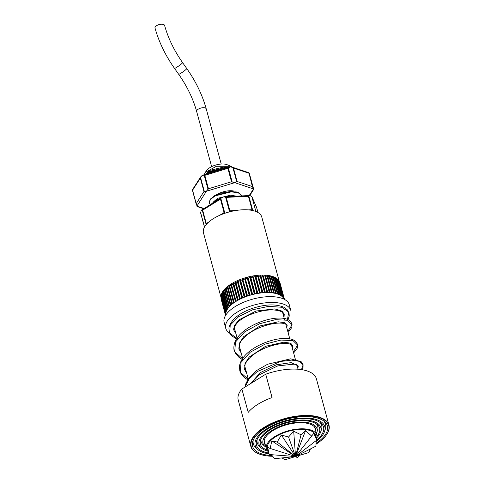<?xml version="1.0" encoding="UTF-8"?>
<svg xmlns="http://www.w3.org/2000/svg" width="484" height="484" viewBox="0 0 484 484"><rect width="100%" height="100%" fill="white"/><g stroke="black" fill="none" stroke-linecap="round" stroke-linejoin="round"><path stroke-width="0.73" d="M155.007 27.993A4.961 2.208 -15.2 0 1 156.647 25.646A4.961 2.208 -15.2 0 1 161.541 24.2A4.961 2.208 -15.2 0 1 164.584 25.392C168.111 38.115 174.107 50.524 182.571 62.611A4.961 0.526 -35.3 0 1 180.81 64.414A4.961 0.526 -35.3 0 1 176.757 67.282A4.961 0.526 -35.3 0 1 174.476 68.341C165.365 55.358 158.873 41.908 155.007 27.993M226.185 168.069L224.885 168.045L208.556 172.165L205.246 174.428M206.287 174.113L208.671 172.588L224.86 168.468M205.591 174.137L210.002 170.314L223.106 167.18L227.419 167.694M208.15 172.395L210.237 171.191L223.172 168.051L224.945 168.045M205.198 172.461L206.843 170.271A12.148 5.403 -15.2 0 1 226.675 164.548A12.148 5.403 -15.2 0 1 227.196 164.742L230.886 166.284L216.427 166.278L205.198 172.461L204.242 174.73M242.2 195.887L238.34 192.517L231.225 191.38L214.896 195.494L210.11 199.299L209.221 203.165L210.328 199.589L215.011 195.917L231.34 191.803L238.455 192.941L242.127 195.893M210.231 204.702L209.221 203.165M235.617 196.22L232.495 196.044L226.113 196.692M220.964 198.053L215.755 200.394L211.339 204.018M212.446 203.328L216.281 200.588L219.004 199.269M213.196 202.143L217.606 198.313L230.711 195.179L236.458 196.177M215.755 200.394L221.866 197.496M224.54 196.77L232.556 196.044M238.352 192.517L235.768 191.773M301.066 434.789L305.561 430.657L295.543 456.521L269.183 454.536L267.676 447.373L270.132 448.438L271.833 440.9L277.211 442.037L281.355 435.001L288.537 437.04L293.703 431.25L301.066 434.789L295.543 456.521L274.634 458.699L271.385 454.706M268.626 452.691L267.483 448.486A24.968 11.102 -15.2 0 1 278.972 434.886A24.968 11.102 -15.2 0 1 305.265 429.562A24.968 11.102 -15.2 0 1 315.677 435.388L316.887 440.053L295.543 456.521L285.009 459.8L281.978 457.931M316.572 438.673A26.118 11.61 164.8 0 0 316.784 435.086L314.636 427.184A26.118 11.61 164.8 0 0 314.6 427.045M316.784 435.086A26.118 11.61 164.8 0 0 291.205 430.07A26.118 11.61 164.8 0 0 266.375 448.783A26.118 11.61 164.8 0 0 268.378 451.766M234.643 328.896A26.154 11.628 -15.2 0 1 233.802 327.898M279.298 281.543L261.765 217.013A30.202 13.431 164.8 0 0 254.88 211.139A30.202 13.431 164.8 0 0 220.783 214.835A30.202 13.431 164.8 0 0 203.474 232.846L221.006 297.376M284.054 299.197A30.202 13.431 164.8 0 0 283.999 299.064A30.202 13.431 164.8 0 0 283.951 298.949L284.211 298.719L279.77 282.384A30.54 13.576 164.8 0 0 279.492 281.863L278.857 280.799A30.202 13.431 164.8 0 0 278.669 280.508A30.202 13.431 164.8 0 0 278.596 280.405A30.202 13.431 164.8 0 0 277.883 279.534A30.202 13.431 164.8 0 0 277.786 279.437A30.202 13.431 164.8 0 0 276.884 278.639A30.202 13.431 164.8 0 0 276.769 278.548A30.202 13.431 164.8 0 0 275.686 277.828A30.202 13.431 164.8 0 0 275.547 277.755A30.202 13.431 164.8 0 0 274.289 277.12A30.202 13.431 164.8 0 0 274.138 277.048A30.202 13.431 164.8 0 0 272.716 276.503A30.202 13.431 164.8 0 0 272.631 276.479A30.202 13.431 164.8 0 0 272.546 276.449A30.202 13.431 164.8 0 0 270.973 275.995A30.202 13.431 164.8 0 0 270.786 275.953A30.202 13.431 164.8 0 0 269.074 275.596A30.202 13.431 164.8 0 0 268.868 275.565A30.202 13.431 164.8 0 0 267.029 275.311A30.202 13.431 164.8 0 0 266.811 275.287A30.202 13.431 164.8 0 0 264.857 275.136A30.202 13.431 164.8 0 0 264.627 275.124A30.202 13.431 164.8 0 0 262.576 275.081A30.202 13.431 164.8 0 0 262.34 275.081A30.202 13.431 164.8 0 0 260.204 275.136A30.202 13.431 164.8 0 0 259.956 275.148A30.202 13.431 164.8 0 0 257.754 275.311A30.202 13.431 164.8 0 0 257.5 275.336A30.202 13.431 164.8 0 0 255.249 275.596A30.202 13.431 164.8 0 0 254.995 275.632A30.202 13.431 164.8 0 0 252.708 275.995A30.202 13.431 164.8 0 0 252.448 276.037A30.202 13.431 164.8 0 0 250.149 276.497A30.202 13.431 164.8 0 0 249.889 276.558A30.202 13.431 164.8 0 0 247.59 277.108A30.202 13.431 164.8 0 0 247.33 277.181A30.202 13.431 164.8 0 0 245.055 277.822A30.202 13.431 164.8 0 0 244.801 277.901A30.202 13.431 164.8 0 0 242.563 278.627A30.202 13.431 164.8 0 0 242.309 278.717A30.202 13.431 164.8 0 0 240.124 279.522A30.202 13.431 164.8 0 0 239.876 279.619A30.202 13.431 164.8 0 0 237.765 280.496A30.202 13.431 164.8 0 0 237.529 280.605A30.202 13.431 164.8 0 0 235.502 281.549A30.202 13.431 164.8 0 0 235.278 281.658A30.202 13.431 164.8 0 0 233.355 282.668A30.202 13.431 164.8 0 0 233.143 282.783A30.202 13.431 164.8 0 0 231.334 283.842A30.202 13.431 164.8 0 0 231.134 283.963A30.202 13.431 164.8 0 0 229.458 285.064A30.202 13.431 164.8 0 0 229.277 285.191A30.202 13.431 164.8 0 0 227.74 286.328A30.202 13.431 164.8 0 0 227.577 286.461A30.202 13.431 164.8 0 0 226.197 287.623A30.202 13.431 164.8 0 0 226.052 287.756A30.202 13.431 164.8 0 0 224.836 288.936A30.202 13.431 164.8 0 0 224.709 289.069A30.202 13.431 164.8 0 0 223.675 290.261A30.202 13.431 164.8 0 0 223.566 290.394A30.202 13.431 164.8 0 0 222.713 291.58A30.202 13.431 164.8 0 0 222.622 291.719A30.202 13.431 164.8 0 0 221.962 292.893A30.202 13.431 164.8 0 0 221.896 293.026A30.202 13.431 164.8 0 0 221.424 294.187A30.202 13.431 164.8 0 0 221.382 294.32A30.202 13.431 164.8 0 0 221.109 295.452A30.202 13.431 164.8 0 0 221.091 295.579A30.202 13.431 164.8 0 0 221.019 296.517A30.202 13.431 164.8 0 0 221.019 296.674L221.006 297.763A30.54 13.576 164.8 0 0 221.006 297.763L225.774 314.176A30.202 13.431 164.8 0 0 225.774 314.298A30.202 13.431 164.8 0 0 225.84 315.017M283.951 298.949A30.202 13.431 164.8 0 0 283.424 298.011A30.202 13.431 164.8 0 0 283.352 297.908A30.202 13.431 164.8 0 0 282.638 297.031A30.202 13.431 164.8 0 0 282.541 296.94A30.202 13.431 164.8 0 0 281.64 296.135A30.202 13.431 164.8 0 0 281.525 296.051A30.202 13.431 164.8 0 0 280.436 295.331A30.202 13.431 164.8 0 0 280.303 295.252A30.202 13.431 164.8 0 0 279.044 294.617A30.202 13.431 164.8 0 0 278.893 294.55A30.202 13.431 164.8 0 0 277.471 294.006A30.202 13.431 164.8 0 0 277.386 293.976A30.202 13.431 164.8 0 0 277.302 293.951A30.202 13.431 164.8 0 0 275.729 293.498A30.202 13.431 164.8 0 0 275.541 293.449A30.202 13.431 164.8 0 0 273.829 293.098A30.202 13.431 164.8 0 0 273.623 293.062A30.202 13.431 164.8 0 0 271.784 292.814A30.202 13.431 164.8 0 0 271.566 292.79A30.202 13.431 164.8 0 0 269.612 292.638A30.202 13.431 164.8 0 0 269.382 292.626A30.202 13.431 164.8 0 0 267.331 292.578A30.202 13.431 164.8 0 0 267.095 292.578A30.202 13.431 164.8 0 0 264.96 292.638A30.202 13.431 164.8 0 0 264.712 292.651A30.202 13.431 164.8 0 0 262.51 292.808A30.202 13.431 164.8 0 0 262.255 292.832A30.202 13.431 164.8 0 0 260.005 293.092A30.202 13.431 164.8 0 0 259.745 293.129A30.202 13.431 164.8 0 0 257.464 293.492A30.202 13.431 164.8 0 0 257.204 293.54A30.202 13.431 164.8 0 0 254.905 294A30.202 13.431 164.8 0 0 254.644 294.054A30.202 13.431 164.8 0 0 252.346 294.611A30.202 13.431 164.8 0 0 252.085 294.677A30.202 13.431 164.8 0 0 249.811 295.325A30.202 13.431 164.8 0 0 249.556 295.397A30.202 13.431 164.8 0 0 247.312 296.129A30.202 13.431 164.8 0 0 247.064 296.214A30.202 13.431 164.8 0 0 244.88 297.025A30.202 13.431 164.8 0 0 244.632 297.115A30.202 13.431 164.8 0 0 242.52 297.999A30.202 13.431 164.8 0 0 242.284 298.102A30.202 13.431 164.8 0 0 240.258 299.051A30.202 13.431 164.8 0 0 240.034 299.16A30.202 13.431 164.8 0 0 238.11 300.165A30.202 13.431 164.8 0 0 237.892 300.286A30.202 13.431 164.8 0 0 236.089 301.338A30.202 13.431 164.8 0 0 235.889 301.465A30.202 13.431 164.8 0 0 234.214 302.567A30.202 13.431 164.8 0 0 234.032 302.694A30.202 13.431 164.8 0 0 232.495 303.831A30.202 13.431 164.8 0 0 232.332 303.958A30.202 13.431 164.8 0 0 230.953 305.12A30.202 13.431 164.8 0 0 230.808 305.253A30.202 13.431 164.8 0 0 229.591 306.433A30.202 13.431 164.8 0 0 229.464 306.572A30.202 13.431 164.8 0 0 228.43 307.757A30.202 13.431 164.8 0 0 228.321 307.897A30.202 13.431 164.8 0 0 227.468 309.082A30.202 13.431 164.8 0 0 227.377 309.216A30.202 13.431 164.8 0 0 226.712 310.395A30.202 13.431 164.8 0 0 226.651 310.528A30.202 13.431 164.8 0 0 226.179 311.69A30.202 13.431 164.8 0 0 226.137 311.817A30.202 13.431 164.8 0 0 225.865 312.954A30.202 13.431 164.8 0 0 225.846 313.081A30.202 13.431 164.8 0 0 225.774 314.176M225.732 328.279A33.747 15.004 164.8 0 1 245.067 308.151A33.747 15.004 164.8 0 1 283.17 304.025A33.747 15.004 164.8 0 1 290.86 310.583L289.275 304.751A33.747 15.004 164.8 0 0 281.585 298.192A33.747 15.004 164.8 0 0 243.482 302.318A33.747 15.004 164.8 0 0 224.146 322.447L225.732 328.279A33.747 15.004 164.8 0 0 229.658 333.113M316.113 444.143A40.154 17.854 164.8 0 0 325.956 435.515A40.154 17.854 164.8 0 0 319.591 417.771A40.154 17.854 164.8 0 0 265.607 427.003A40.154 17.854 164.8 0 0 258.68 453.798A40.154 17.854 164.8 0 0 260.398 454.44A40.154 17.854 164.8 0 0 272.589 456.285M258.51 453.726A40.493 18.005 -15.2 0 1 258.335 453.653A40.493 18.005 -15.2 0 1 250.839 446.429A40.493 18.005 -15.2 0 1 274.041 422.272A40.493 18.005 -15.2 0 1 319.761 417.323A40.493 18.005 -15.2 0 1 328.993 425.194A40.493 18.005 -15.2 0 1 326.18 435.219A40.493 18.005 -15.2 0 1 326.071 435.37M328.993 425.194L316.391 378.821A40.493 18.005 164.8 0 0 307.159 370.95A40.493 18.005 164.8 0 0 265.722 374.223L272.062 397.558A40.493 18.005 164.8 0 0 248.207 412.338L241.867 389.003A40.493 18.005 164.8 0 0 238.237 400.05L250.839 446.429M316.161 443.241A38.768 17.236 164.8 0 0 324.589 421.637A38.768 17.236 164.8 0 0 318.569 418.406A38.768 17.236 164.8 0 0 279.891 421.189A38.768 17.236 164.8 0 0 252.842 441.13A38.768 17.236 164.8 0 0 261.421 453.804A38.768 17.236 164.8 0 0 272.014 455.553M316.197 441.438A36.064 16.039 164.8 0 0 324.564 431.425L325.302 429.205A37.419 16.637 164.8 0 0 323.639 420.886M324.564 431.425A36.064 16.039 164.8 0 0 316.578 419.634A36.064 16.039 164.8 0 0 271.403 426.114A36.064 16.039 164.8 0 0 257.815 449.563A36.064 16.039 164.8 0 0 263.411 452.57A36.064 16.039 164.8 0 0 268.953 453.823M253.277 440.004A37.419 16.637 164.8 0 0 256.054 448.021L257.815 449.563M316.881 439.926A34.715 15.434 164.8 0 0 320.971 423.149A34.715 15.434 164.8 0 0 315.586 420.251A34.715 15.434 164.8 0 0 280.95 422.75A34.715 15.434 164.8 0 0 256.72 440.603A34.715 15.434 164.8 0 0 264.409 451.953A34.715 15.434 164.8 0 0 268.711 453M316.832 437.754A32.017 14.236 164.8 0 0 320.68 431.952L321.418 429.731A33.366 14.835 164.8 0 0 320.015 422.399M320.68 431.952A32.017 14.236 164.8 0 0 313.596 421.485A32.017 14.236 164.8 0 0 273.49 427.233A32.017 14.236 164.8 0 0 261.427 448.051A32.017 14.236 164.8 0 0 266.394 450.719A32.017 14.236 164.8 0 0 267.688 451.106M257.167 439.478A33.366 14.835 164.8 0 0 259.666 446.514L261.427 448.051M316.966 436.284A30.667 13.637 164.8 0 0 317.359 424.662A30.667 13.637 164.8 0 0 312.597 422.102A30.667 13.637 164.8 0 0 282.003 424.305A30.667 13.637 164.8 0 0 260.604 440.083A30.667 13.637 164.8 0 0 266.829 449.908M316.367 433.549A27.969 12.433 164.8 0 0 316.802 432.478L317.54 430.258A29.318 13.038 164.8 0 0 316.391 423.917M316.802 432.478A27.969 12.433 164.8 0 0 310.607 423.331A27.969 12.433 164.8 0 0 275.577 428.352A27.969 12.433 164.8 0 0 265.038 446.538A27.969 12.433 164.8 0 0 265.958 447.246M261.058 438.952A29.318 13.038 164.8 0 0 263.278 445.002L265.038 446.538M315.798 431.462A26.62 11.834 164.8 0 0 315.405 428.346A26.62 11.834 164.8 0 0 309.615 423.948A26.62 11.834 164.8 0 0 280.393 426.858A26.62 11.834 164.8 0 0 264.155 442.267A26.62 11.834 164.8 0 0 265.389 445.153M314.993 428.491A26.287 11.689 164.8 0 0 314.866 427.402A26.287 11.689 -15.2 0 1 314.981 428.461M241.867 389.003L265.722 374.223M264.573 442.152A26.287 11.689 -15.2 0 1 264.143 441.178A26.287 11.689 164.8 0 0 264.585 442.182M264.191 440.743A26.118 11.61 164.8 0 0 264.228 440.876L266.375 448.783M282.904 313.469A25.477 11.326 164.8 0 0 282.789 312.452M284.574 319.615L282.559 312.216A25.307 11.253 164.8 0 0 282.347 311.599M221.2 299.287L225.568 315.447L221.218 299.439A30.54 13.576 164.8 0 0 221.236 299.511M225.774 314.298L225.453 314.521A30.54 13.576 164.8 0 0 225.544 315.29L225.653 315.308M225.544 315.29L221.109 298.961A30.54 13.576 164.8 0 1 221.019 298.192L225.453 314.521M221.019 297.805L221.019 298.192M225.846 313.081L225.496 313.293A30.54 13.576 164.8 0 0 225.441 314.098M221.109 295.567L221.061 296.964L225.496 313.293M221.061 296.964A30.54 13.576 164.8 0 0 221.006 297.751L221.019 296.517M226.137 311.817L225.762 312.029A30.54 13.576 164.8 0 0 225.562 312.852L225.865 312.954M225.562 312.852L221.109 295.452M221.43 294.296L221.327 295.694L225.762 312.029M221.327 295.694A30.54 13.576 164.8 0 0 221.127 296.517M226.651 310.528L226.252 310.722A30.54 13.576 164.8 0 0 225.913 311.569L226.179 311.69M225.913 311.569L221.424 294.187M221.968 292.995L221.817 294.393L226.252 310.722M221.817 294.393A30.54 13.576 164.8 0 0 221.472 295.24M227.377 309.216L226.966 309.397A30.54 13.576 164.8 0 0 226.482 310.262L226.712 310.395M226.482 310.262L221.962 292.893M222.725 291.671L222.525 293.068L226.966 309.397M222.525 293.068A30.54 13.576 164.8 0 0 222.041 293.927M228.321 307.897L227.891 308.06A30.54 13.576 164.8 0 0 227.268 308.931L227.468 309.082M227.268 308.931L222.713 291.58M223.687 290.346L223.451 291.731L227.891 308.06M223.451 291.731A30.54 13.576 164.8 0 0 222.828 292.596M229.464 306.572L229.023 306.723A30.54 13.576 164.8 0 0 228.267 307.588L228.43 307.757M228.267 307.588L223.675 290.261M224.854 289.021L224.588 290.388L229.023 306.723M224.588 290.388A30.54 13.576 164.8 0 0 223.826 291.259M230.808 305.253L230.354 305.392A30.54 13.576 164.8 0 0 229.47 306.251L229.591 306.433M229.47 306.251L224.836 288.936M226.216 287.702L225.919 289.057L230.354 305.392M225.919 289.057A30.54 13.576 164.8 0 0 225.03 289.922M232.332 303.958L231.872 304.079A30.54 13.576 164.8 0 0 230.868 304.926L230.953 305.12M230.868 304.926L226.197 287.623M234.032 302.694L233.572 302.796A30.54 13.576 164.8 0 0 232.453 303.625L227.74 286.328L227.438 287.744L231.872 304.079M227.438 287.744A30.54 13.576 164.8 0 0 226.427 288.591M232.453 303.625L227.758 286.413M235.889 301.465L235.43 301.544A30.54 13.576 164.8 0 0 234.208 302.349L229.277 285.191L229.132 286.461L233.572 302.796M229.132 286.461A30.54 13.576 164.8 0 0 228.012 287.29M237.892 300.286L237.444 300.346A30.54 13.576 164.8 0 0 236.119 301.121L231.134 283.963L230.995 285.215L235.43 301.544M230.995 285.215A30.54 13.576 164.8 0 0 229.767 286.014M240.034 299.16L239.586 299.203A30.54 13.576 164.8 0 0 238.182 299.935L233.742 283.606L233.143 282.783L233.004 284.011L237.444 300.346M233.004 284.011A30.54 13.576 164.8 0 0 231.685 284.786M242.284 298.102L241.849 298.126A30.54 13.576 164.8 0 0 240.373 298.816L235.932 282.481L235.278 281.658L235.151 282.868L239.586 299.203M235.151 282.868A30.54 13.576 164.8 0 0 233.742 283.606M244.632 297.115L244.214 297.122A30.54 13.576 164.8 0 0 242.672 297.763L237.765 280.496L237.414 281.791L241.849 298.126M237.414 281.791A30.54 13.576 164.8 0 0 235.932 282.481M247.064 296.214L246.665 296.196A30.54 13.576 164.8 0 0 245.067 296.783L240.627 280.454L239.876 279.619L239.78 280.787L244.214 297.122M239.78 280.787A30.54 13.576 164.8 0 0 238.231 281.428M249.556 295.397L249.175 295.361A30.54 13.576 164.8 0 0 247.542 295.893L242.563 278.627L242.224 279.861L246.665 296.196M242.224 279.861A30.54 13.576 164.8 0 0 240.627 280.454M252.085 294.677L251.734 294.617A30.54 13.576 164.8 0 0 250.071 295.089L245.055 277.822L244.735 279.026L249.175 295.361M244.735 279.026A30.54 13.576 164.8 0 0 243.101 279.558M254.644 294.054L254.312 293.976A30.54 13.576 164.8 0 0 252.636 294.381L248.201 278.046L247.59 277.108L247.294 278.282L251.734 294.617M247.294 278.282A30.54 13.576 164.8 0 0 245.63 278.754M257.204 293.54L256.901 293.437A30.54 13.576 164.8 0 0 255.225 293.776L250.791 277.441L250.149 276.497L249.877 277.641L254.312 293.976M249.877 277.641A30.54 13.576 164.8 0 0 248.201 278.046M255.225 293.776L254.905 294M259.745 293.129L259.478 293.014A30.54 13.576 164.8 0 0 257.815 293.28L253.374 276.945L252.448 276.037L256.901 293.437M252.466 277.108A30.54 13.576 164.8 0 0 250.791 277.441M257.815 293.28L257.464 293.492M262.255 292.832L262.019 292.699A30.54 13.576 164.8 0 0 260.38 292.887L255.939 276.558L255.249 275.596L255.044 276.679L259.478 293.014M255.044 276.679A30.54 13.576 164.8 0 0 253.374 276.945M260.38 292.887L260.005 293.092M264.712 292.651L264.512 292.499A30.54 13.576 164.8 0 0 262.903 292.614L258.468 276.279L257.5 275.336L262.019 292.699M257.585 276.364A30.54 13.576 164.8 0 0 255.939 276.558M262.903 292.614L262.51 292.808M267.095 292.578L266.932 292.415A30.54 13.576 164.8 0 0 265.371 292.457L260.937 276.122L259.956 275.148L264.512 292.499M260.077 276.164A30.54 13.576 164.8 0 0 258.468 276.279M265.371 292.457L264.96 292.638M269.382 292.626L269.261 292.445A30.54 13.576 164.8 0 0 267.761 292.409L263.326 276.08L262.34 275.081L266.932 292.415M262.491 276.08A30.54 13.576 164.8 0 0 260.937 276.122M267.761 292.409L267.331 292.578M271.566 292.79L271.482 292.596A30.54 13.576 164.8 0 0 270.054 292.487L265.619 276.152L264.857 275.136L269.261 292.445M264.821 276.11A30.54 13.576 164.8 0 0 263.326 276.08M270.054 292.487L269.612 292.638M273.623 293.062L273.581 292.856A30.54 13.576 164.8 0 0 272.232 292.675L267.797 276.34L266.811 275.287L271.482 292.596M267.041 276.261A30.54 13.576 164.8 0 0 265.619 276.152M272.232 292.675L271.784 292.814M268.868 275.565L273.581 292.856M269.14 276.527A30.54 13.576 164.8 0 0 267.797 276.34M275.541 293.449L275.535 293.237A30.54 13.576 164.8 0 0 274.283 292.977L273.829 293.098M274.283 292.977L269.848 276.648L268.892 275.644M270.786 275.953L275.535 293.237M271.094 276.902A30.54 13.576 164.8 0 0 269.848 276.648M277.302 293.951L277.338 293.727A30.54 13.576 164.8 0 0 276.189 293.395L275.729 293.498M276.189 293.395L271.748 277.066L270.81 276.031M272.546 276.449L277.338 293.727M272.897 277.392A30.54 13.576 164.8 0 0 271.748 277.066M278.893 294.55L278.966 294.32A30.54 13.576 164.8 0 0 277.931 293.921L277.471 294.006M277.931 293.921L273.49 277.592L272.577 276.527M274.138 277.048L278.966 294.32M274.531 277.985A30.54 13.576 164.8 0 0 273.49 277.592M280.303 295.252L280.418 295.022A30.54 13.576 164.8 0 0 279.498 294.556L279.044 294.617M279.498 294.556L275.063 278.221L274.174 277.132M275.547 277.755L280.418 295.022M275.983 278.687A30.54 13.576 164.8 0 0 275.063 278.221M281.525 296.051L281.676 295.815A30.54 13.576 164.8 0 0 280.883 295.288L280.436 295.331M280.883 295.288L276.449 278.953L275.59 277.84M276.769 278.548L281.676 295.815M277.241 279.48A30.54 13.576 164.8 0 0 276.449 278.953M282.541 296.94L282.735 296.698A30.54 13.576 164.8 0 0 282.069 296.117L281.64 296.135M282.069 296.117L277.635 279.782L276.818 278.639M277.786 279.437L282.735 296.698M278.294 280.369A30.54 13.576 164.8 0 0 277.635 279.782M283.352 297.908L283.576 297.672A30.54 13.576 164.8 0 0 283.055 297.031L282.638 297.031M283.055 297.031L278.615 280.696L277.84 279.534M278.596 280.405L283.576 297.672M279.141 281.337A30.54 13.576 164.8 0 0 278.615 280.696M284.211 298.719A30.54 13.576 164.8 0 0 283.824 298.029L283.424 298.011M283.824 298.029L279.389 281.694L278.657 280.508M284.495 299.427A30.54 13.576 164.8 0 0 284.374 299.1L283.999 299.064M284.374 299.1L279.819 282.559M280.157 283.424A30.54 13.576 164.8 0 1 280.175 283.497L284.507 299.433L280.157 283.424A30.54 13.576 164.8 0 0 279.94 282.771M283.636 313.021A26.154 11.628 -15.2 0 1 283.485 315.622M266.847 275.366L271.578 292.79M264.681 275.202L269.413 292.626M262.407 275.148L267.138 292.578M260.035 275.208L264.772 292.645M257.597 275.39L262.334 292.826M255.098 275.68L259.841 293.116M252.569 276.08L257.306 293.522M250.022 276.588L254.759 294.03M247.475 277.205L252.212 294.647M244.952 277.913L249.69 295.361M242.472 278.724L247.209 296.166M240.046 279.619L244.783 297.061M237.704 280.593L242.442 298.035M235.454 281.646L240.197 299.082M233.324 282.759L238.061 300.195M231.322 283.933L236.053 301.363M229.458 285.149L234.196 302.579M293.703 431.25L295.543 456.521L313.753 433.38L295.543 456.521L297.539 457.555L295.095 456.66M299.136 455.45L297.539 457.555M281.355 435.001L295.543 456.521L308.859 452.558L310.462 448.94M271.833 440.9L295.543 456.521L315.943 446.151L316.185 440.597M313.753 433.38L316.887 440.053M305.561 430.657L311.442 435.896M270.132 448.438L295.543 456.521L288.537 437.04M295.543 456.521L277.211 442.037M287.526 319.379L288.682 312.059L281.706 307.249L268.511 306.366L252.733 309.754L238.691 316.584L230.227 325.109L229.694 333.095L237.263 338.546M287.774 331.395L292.13 324.77L287.484 320.245L275.36 319.688L259.472 323.784L244.674 331.861L235.472 342.049L234.728 351.874L242.811 358.953M293.31 351.777L297.666 345.152L293.026 340.627L280.895 340.064L265.014 344.166L250.21 352.237L241.008 362.431L240.27 372.25L248.346 379.335M301.484 369.625L303.111 364.815L299.584 361.373L291.562 360.114L280.478 361.481L257.095 371.639L248.897 379.154L245.14 386.976M250.7 383.528L260.253 372.638L276.243 364.833L291.235 362.613L298.247 365.989L297.854 368.493M246.737 373.4L244.632 369.637L245.031 363.508L249.193 357.065L265.589 346.302L283.793 342.182L289.952 343.083L292.717 345.612L292.312 348.111M241.195 353.024L239.096 349.26L239.495 343.132L243.652 336.689L260.053 325.926L278.252 321.799L284.417 322.701L287.181 325.23L286.776 327.735M235.877 333.446L233.96 330.366L234.637 325.236L239.078 319.785L256.024 311.024L274.767 308.907L281.198 310.807L284.223 314.346L284.005 317.54M256.611 207.436L257.996 212.53L256.623 207.473L251.904 196.861L255.818 211.272L251.904 196.861L250.228 195.621L248.764 195.814L252.678 210.225L252.055 209.693L248.413 196.274L248.764 195.814M225.556 196.976L226.264 197.381L229.906 210.8L229.47 211.387L225.556 196.976L222.991 196.982L220.819 198.416L224.733 212.827L224.092 212.561L220.45 199.148L220.819 198.416M200.582 212.446L204.496 226.857L200.697 213.22L201.102 210.54L202.173 209.965L202.651 210.171L206.299 223.59L206.093 224.376L202.173 209.965L201.586 210.056L221.805 197.532M200.697 213.22L204.351 226.675M233.342 190.926A13.498 6.002 164.8 0 0 218.828 193.467L231.285 191.38M218.828 193.467L214.491 195.73M197.169 206.444L196.208 203.631L203.97 191.537L206.353 191.253L208.459 188.76L231.521 181.754L234.716 182.643L237.099 181.476L252.4 186.564L253.701 189.28M200.672 176.944L192.342 189.928L196.413 204.92L192.529 190.375M208.066 189.474L204.151 175.063L202.076 175.504L200.497 177.332L204.411 191.743M200.751 176.823L200.328 178.118L192.565 190.212L196.208 203.631M249.254 173.151L253.725 189.353M236.779 181.911L232.864 167.5L230.438 166.895L228.309 167.73L232.229 182.141M249.212 195.536L253.537 188.899M253.459 188.923L234.716 182.643M252.4 186.564L248.891 172.83L252.805 187.241M232.864 167.5L233.457 168.063L237.099 181.476M234.692 182.686L206.353 191.253M196.806 206.123L204.103 208.501M231.521 181.754L227.873 168.341L228.309 167.73M204.151 175.063L204.811 175.341L208.459 188.76M232.719 167.337L230.886 166.284M186.763 68.534A4.961 0.526 -35.3 0 1 184.997 70.337A4.961 0.526 -35.3 0 1 180.949 73.205A4.961 0.526 -35.3 0 1 178.669 74.264C187.133 86.352 193.128 98.76 196.655 111.483A4.961 2.208 -15.2 0 1 198.301 109.142A4.961 2.208 -15.2 0 1 205.101 107.92A4.961 2.208 -15.2 0 1 206.232 108.882C202.366 94.967 195.875 81.518 186.763 68.534L182.571 62.611M220.45 199.148L202.651 210.171M206.299 223.59L208.556 222.192M219.609 215.344L224.092 212.561M248.413 196.274L226.264 197.381M229.906 210.8L235.883 210.498M248.28 209.881L252.055 209.693M255.915 210.976L256.205 211.635M206.408 191.271L196.885 206.099M227.873 168.341L204.811 175.341M248.758 173.145L233.457 168.063M203.97 191.537L200.328 178.118M206.232 108.882L221.218 164.034M178.669 74.264L174.476 68.341M258.68 453.798L258.335 453.653M234.056 326.73L237.384 338.975M238.987 344.898L242.92 359.358M244.529 365.275L248.455 379.734M285.566 323.27L290.11 339.992M291.102 343.646L295.645 360.374M296.638 364.022L298.053 369.238M287.69 320.311L289.244 316.07L289.045 313.033L287.157 309.663L283.975 307.292C275.711 303.746 264.966 304.182 251.747 308.611C238.654 313.384 231.049 319.797 228.926 327.849L229.138 331.691L229.852 333.494L231.14 335.382L236.507 339.036M235.72 332.865L233.96 330.372C233.064 328.824 234.377 326.113 237.898 322.235C245.394 314.642 264.222 308.695 275.281 310.117C283.261 311.17 284.102 313.656 284.223 314.346L283.83 316.887M241.062 352.534L239.096 349.26C238.721 349.557 238.824 347.972 239.398 344.505C240.615 341.032 243.64 337.487 248.467 333.869C258.831 325.998 276.013 321.775 283.394 323.415C288.894 325.03 286.582 325.23 287.181 325.23L286.552 326.906M288.089 332.562L291.9 327.353L292.003 323.911L290.479 321.303C288.089 319.095 284.465 318.018 279.595 318.067C266.212 317.776 244.674 326.67 237.148 338.062C232.979 343.561 233.796 350.077 234.262 350.543L235.557 353.562L239.12 357.494L242.684 359.685M246.604 372.916L244.632 369.637L245.037 364.597C246.368 361.118 249.454 357.597 254.306 354.034C264.766 346.223 281.863 342.134 289.081 343.821C294.157 345.304 292.245 345.673 292.717 345.612L292.088 347.282M293.625 352.939L297.001 348.837L297.672 346.695L297.539 344.305L295.579 341.274C293.104 339.302 289.493 338.358 284.743 338.443C271.772 338.334 251.426 346.592 243.446 357.398C241.244 360.235 239.931 363.139 239.501 366.116L239.804 370.932L241.256 374.211L244.547 377.786L248.219 380.061M251.498 383.038L259.382 374.743L277.792 365.892L294.199 364.125L297.793 365.408L298.253 366.37L297.624 367.659M302.252 369.746L303.014 367.967L303.075 364.67L301.157 361.687L290.636 358.819L267.622 364.24L256.647 370.496L248.625 378.246L245.436 384.556L244.971 387.079M249.484 195.524L224.183 196.788M204.363 226.712L204.496 227.014M256.599 207.4L252.182 197.333M249.756 195.53L253.725 189.347M197.091 206.535L203.722 208.737M248.945 172.734L232.266 167.186M229.458 167.077L202.929 175.129M196.655 111.483L211.641 166.635"/></g></svg>
